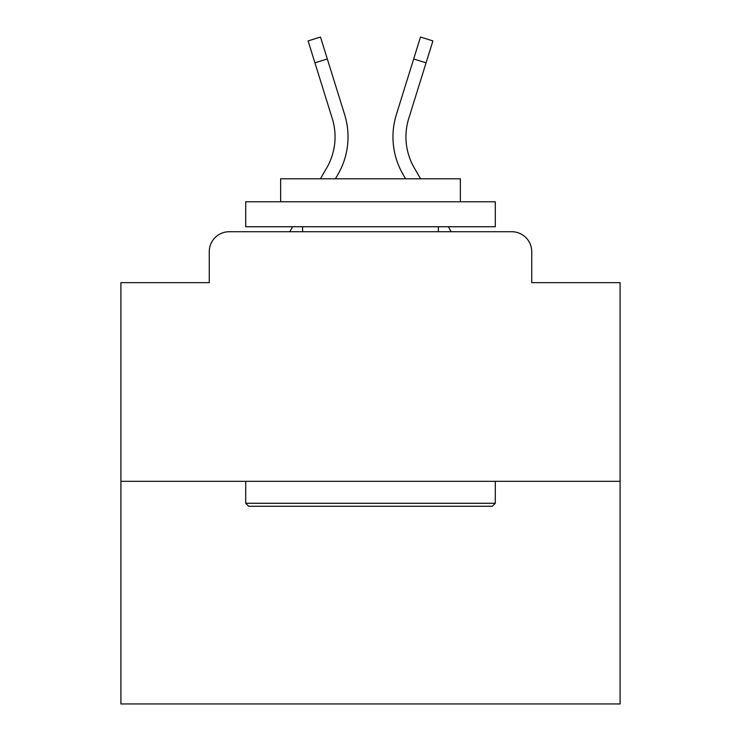 <?xml version="1.0" encoding="UTF-8"?>
<svg xmlns="http://www.w3.org/2000/svg" width="741" height="741" viewBox="0 0 741 741"><rect width="100%" height="100%" fill="white"/><g stroke="black" fill="none" stroke-linecap="round" stroke-linejoin="round"><path stroke-width="1.11" d="M209.268 251.699L209.268 282.645L209.268 251.699A19.97 19.97 0 0 1 229.238 231.729L289.777 231.729L292.667 226.737M620.087 481.317L120.913 481.317L120.913 703.95L620.087 703.95L620.087 282.645L531.732 282.645L531.732 251.699A19.97 19.97 0 0 0 511.762 231.729L229.238 231.729M120.913 481.317L120.913 282.645L209.268 282.645M448.333 226.737L451.223 231.729L511.762 231.729M531.732 282.645L531.732 251.699M320.408 178.813L326.725 167.901A61.901 61.901 0 0 0 332.255 118.486L308.099 40.912L320.492 37.05L344.648 114.623A74.878 74.878 0 0 1 337.961 174.404L335.404 178.813M420.592 178.813L414.275 167.901A61.901 61.901 0 0 1 408.745 118.486L426.066 62.837L413.682 58.974L396.352 114.623A74.878 74.878 0 0 0 403.039 174.404L405.596 178.813M314.934 62.837L327.318 58.974L344.648 114.623M414.275 167.901A61.901 61.901 0 0 1 408.745 118.486A61.901 61.901 0 0 0 414.275 167.901A61.901 61.901 0 0 1 408.745 118.486A61.901 61.901 0 0 0 414.275 167.901A61.901 61.901 0 0 1 408.745 118.486A61.901 61.901 0 0 0 414.275 167.901A61.901 61.901 0 0 1 408.745 118.486A61.901 61.901 0 0 0 414.275 167.901A61.901 61.901 0 0 1 408.745 118.486A61.901 61.901 0 0 0 414.275 167.901A61.901 61.901 0 0 1 408.745 118.486A61.901 61.901 0 0 0 414.275 167.901A61.901 61.901 0 0 1 408.745 118.486A61.901 61.901 0 0 0 414.275 167.901A61.901 61.901 0 0 1 408.745 118.486A61.901 61.901 0 0 0 414.275 167.901A61.901 61.901 0 0 1 408.745 118.486A61.901 61.901 0 0 0 414.275 167.901A61.901 61.901 0 0 1 408.745 118.486A61.901 61.901 0 0 0 414.275 167.901A61.901 61.901 0 0 1 408.745 118.486A61.901 61.901 0 0 0 414.275 167.901A61.901 61.901 0 0 1 408.745 118.486A61.901 61.901 0 0 0 414.275 167.901A61.901 61.901 0 0 1 408.745 118.486A61.901 61.901 0 0 0 414.275 167.901A61.901 61.901 0 0 1 408.745 118.486A61.901 61.901 0 0 0 414.275 167.901A61.901 61.901 0 0 1 408.745 118.486A61.901 61.901 0 0 0 414.275 167.901A61.901 61.901 0 0 1 408.745 118.486A61.901 61.901 0 0 0 414.275 167.901A61.901 61.901 0 0 1 408.745 118.486A61.901 61.901 0 0 0 414.275 167.901A61.901 61.901 0 0 1 408.745 118.486A61.901 61.901 0 0 0 414.275 167.901A61.901 61.901 0 0 1 408.745 118.486A61.901 61.901 0 0 0 414.275 167.901A61.901 61.901 0 0 1 408.745 118.486A61.901 61.901 0 0 0 414.275 167.901A61.901 61.901 0 0 1 408.745 118.486A61.901 61.901 0 0 0 414.275 167.901A61.901 61.901 0 0 1 408.745 118.486M396.352 114.623L420.508 37.05L432.901 40.912L426.066 62.837M492.302 506.279L248.698 506.279L245.706 503.278L495.294 503.278L492.302 506.279M245.706 201.774L495.294 201.774L495.294 226.737L245.706 226.737L245.706 201.774M460.356 201.774L460.356 178.813L280.644 178.813L280.644 201.774M245.706 481.317L245.706 503.278M495.294 481.317L495.294 503.278M302.615 226.737L302.615 231.729M438.385 226.737L438.385 231.729M326.725 167.901A61.901 61.901 0 0 0 332.255 118.486"/></g></svg>
